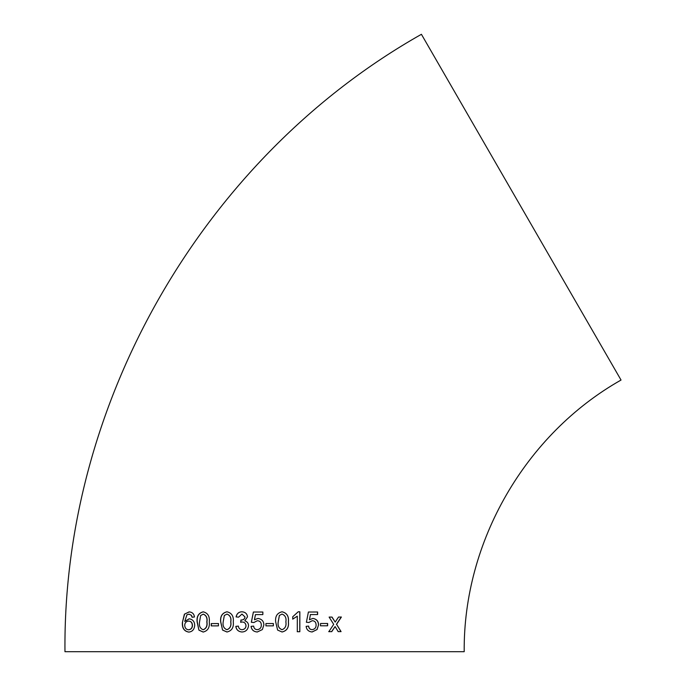 <?xml version="1.0" encoding="UTF-8"?>
<svg xmlns="http://www.w3.org/2000/svg" width="686" height="686" viewBox="0 0 686 686"><rect width="100%" height="100%" fill="white"/><g stroke="black" fill="none" stroke-linecap="round" stroke-linejoin="round"><path stroke-width="1.03" d="M521.231 207.172L621.036 380.044C525.313 434.152 463.196 541.726 464.199 651.7L64.964 651.7C62.692 401.773 203.845 157.3 421.418 34.3L521.231 207.172M338.232 631.617L341.079 631.609L336.577 624.337L341.388 617.031L338.532 617.048L335.188 622.099L332.033 617.074L329.117 617.083L333.696 624.354L328.843 631.66L331.741 631.652L335.094 626.584L338.232 631.617M320.534 625.803L327.634 625.786L327.634 623.48L320.542 623.505L320.534 625.803M312.919 618.412L309.446 619.741L310.449 614.579L317.609 614.562L317.618 612.006L308.408 612.023L306.385 622.253L308.889 622.511L312.224 620.71C314.745 620.821 316.04 622.253 316.092 625.006C316.135 627.647 314.84 629.199 312.19 629.662C310.098 629.525 308.914 628.333 308.631 626.086L306.127 626.344C306.582 629.791 308.597 631.66 312.173 631.96L317.086 629.534L318.57 624.852C318.484 621.207 316.606 619.064 312.919 618.412M292.733 619.124L297.304 616.182L297.304 631.729L299.833 631.72L299.851 611.775L298.221 611.775L292.742 616.765L292.733 619.124M282.066 611.783C277.178 612.941 275.052 616.311 275.678 621.893L277.607 630.065L282.057 631.995C286.937 630.837 289.055 627.476 288.42 621.893C289.003 616.294 286.885 612.924 282.066 611.783M265.936 625.855L273.371 625.855L273.371 623.548L265.936 623.548L265.936 625.855M258.005 618.429L254.437 619.758L255.466 614.596L262.849 614.596L262.858 612.032L253.383 612.032L251.325 622.271L253.88 622.528L257.293 620.736C259.9 620.847 261.237 622.279 261.315 625.04C261.366 627.681 260.02 629.233 257.293 629.688C255.149 629.551 253.923 628.359 253.631 626.104L251.076 626.361C251.548 629.808 253.614 631.686 257.284 631.995L262.352 629.568L263.878 624.895C263.776 621.242 261.82 619.081 258.005 618.429L254.437 619.758M247.509 616.851C247.114 613.687 245.228 611.998 241.866 611.783C238.728 611.929 236.799 613.636 236.07 616.903L238.608 617.151L241.944 614.081L244.962 616.937C244.679 618.995 243.436 620.015 241.249 619.998L240.615 622.271L242.261 621.996C244.482 622.133 245.717 623.377 245.974 625.709C245.837 628.093 244.533 629.414 242.064 629.688C239.911 629.559 238.677 628.367 238.351 626.112L235.812 626.369C236.31 629.774 238.359 631.652 241.969 631.995C245.734 631.806 247.92 629.722 248.529 625.735C248.495 623.24 247.252 621.602 244.799 620.813L247.509 616.851M226.972 611.792C222.161 612.941 220.069 616.32 220.678 621.91L222.573 630.082L226.955 632.003C231.774 630.854 233.883 627.484 233.274 621.902C233.849 616.294 231.739 612.924 226.972 611.792M211.245 625.889L218.431 625.872L218.431 623.565L211.254 623.583L211.245 625.889M203.202 611.835C198.554 613.001 196.53 616.38 197.114 621.97L198.923 630.142L203.15 632.046C207.824 630.88 209.865 627.51 209.29 621.936C209.847 616.328 207.815 612.967 203.202 611.835M188.787 632.098C192.423 631.695 194.387 629.405 194.695 625.246C194.592 621.585 192.766 619.432 189.207 618.789L184.723 621.439L186.944 614.785L188.959 614.184L191.231 615.196L192.08 617.246L194.481 616.98C194.027 613.833 192.243 612.126 189.13 611.886L184.405 614.176L182.382 622.528C181.987 628.067 184.122 631.257 188.787 632.098M189.362 618.798L184.723 621.439M189.122 614.193L191.231 615.196M191.377 615.213L192.234 617.254M189.285 611.895L184.405 614.176M184.577 614.184L182.382 622.528M182.553 622.536C182.159 628.076 184.285 631.266 188.95 632.106M188.616 629.799L188.77 629.808C191.214 629.379 192.44 627.896 192.44 625.34C192.312 622.648 191.06 621.233 188.701 621.104L188.539 621.096C186.146 621.379 184.868 622.759 184.714 625.238C184.877 628.024 186.18 629.542 188.616 629.799C191.06 629.379 192.294 627.887 192.294 625.34C192.157 622.639 190.914 621.224 188.539 621.096M203.33 611.843C198.7 613.01 196.668 616.388 197.251 621.979L197.114 621.97M197.251 621.979L198.923 630.142M199.06 630.142L203.279 632.055M203.15 629.748L203.279 629.748C206.332 628.487 207.558 625.881 206.958 621.936C207.575 617.966 206.357 615.368 203.296 614.142L200.646 615.514L199.532 621.953C198.906 625.906 200.115 628.505 203.15 629.748C206.212 628.479 207.438 625.872 206.838 621.928C207.464 617.957 206.237 615.359 203.167 614.133M218.525 623.574L211.365 623.591L211.357 625.889M227.049 611.792C222.255 612.95 220.163 616.328 220.763 621.919L220.678 621.91M220.763 621.919L222.573 630.082M222.658 630.091L227.032 632.003M226.955 629.705L227.032 629.705C230.179 628.445 231.439 625.846 230.813 621.893C231.448 617.923 230.179 615.325 227.015 614.099L224.322 615.462L223.182 621.902C222.547 625.855 223.808 628.462 226.955 629.705C230.11 628.445 231.371 625.838 230.745 621.893C231.379 617.923 230.11 615.316 226.937 614.09M241.909 611.783C238.788 611.929 236.859 613.636 236.13 616.903M241.995 614.09L244.962 616.937M245.005 616.937C244.722 619.004 243.487 620.024 241.292 619.998L241.249 619.998M240.932 619.973L240.666 622.271M242.304 622.005C244.525 622.142 245.76 623.377 246.017 625.718L245.974 625.709M246.017 625.718C245.88 628.093 244.576 629.422 242.107 629.697L242.064 629.688M238.402 626.112L235.812 626.369M235.873 626.369C236.37 629.782 238.419 631.652 242.012 631.995M253.408 612.032L251.359 622.271M257.31 620.736C259.908 620.847 261.246 622.288 261.323 625.04L261.315 625.04C261.375 627.681 260.037 629.233 257.31 629.688M253.657 626.104L251.11 626.361C251.573 629.808 253.631 631.686 257.293 631.995M273.354 625.855L273.354 623.548M282.023 631.986C286.885 630.837 289.003 627.467 288.369 621.885L288.42 621.893M288.369 621.885C288.952 616.294 286.842 612.924 282.032 611.775M282.032 614.081L279.356 615.445L278.207 621.885C277.556 625.838 278.833 628.436 282.023 629.688L282.057 629.688C285.247 628.427 286.525 625.829 285.873 621.885C286.516 617.923 285.239 615.316 282.032 614.081L279.382 615.453L278.233 621.885C277.581 625.838 278.859 628.445 282.057 629.688M292.682 619.124L297.304 616.182M297.244 631.72L299.765 631.72L299.773 611.766M310.449 614.579L309.446 619.741M310.355 614.57L317.609 614.562M317.498 614.553L317.507 611.998M308.803 622.502L312.224 620.71M308.546 626.086C308.829 628.333 310.003 629.525 312.096 629.654L312.19 629.662M312.07 631.96L317.086 629.534M316.983 629.525L318.57 624.852M318.458 624.843C318.373 621.199 316.495 619.055 312.825 618.403M320.422 625.803L327.634 625.786M327.505 625.778L327.505 623.471M338.078 631.609L341.079 631.609M340.925 631.6L336.577 624.337M336.432 624.329L341.234 617.023M331.895 617.066L335.188 622.099M328.705 631.652L331.741 631.652M331.604 631.643L335.094 626.584"/></g></svg>
